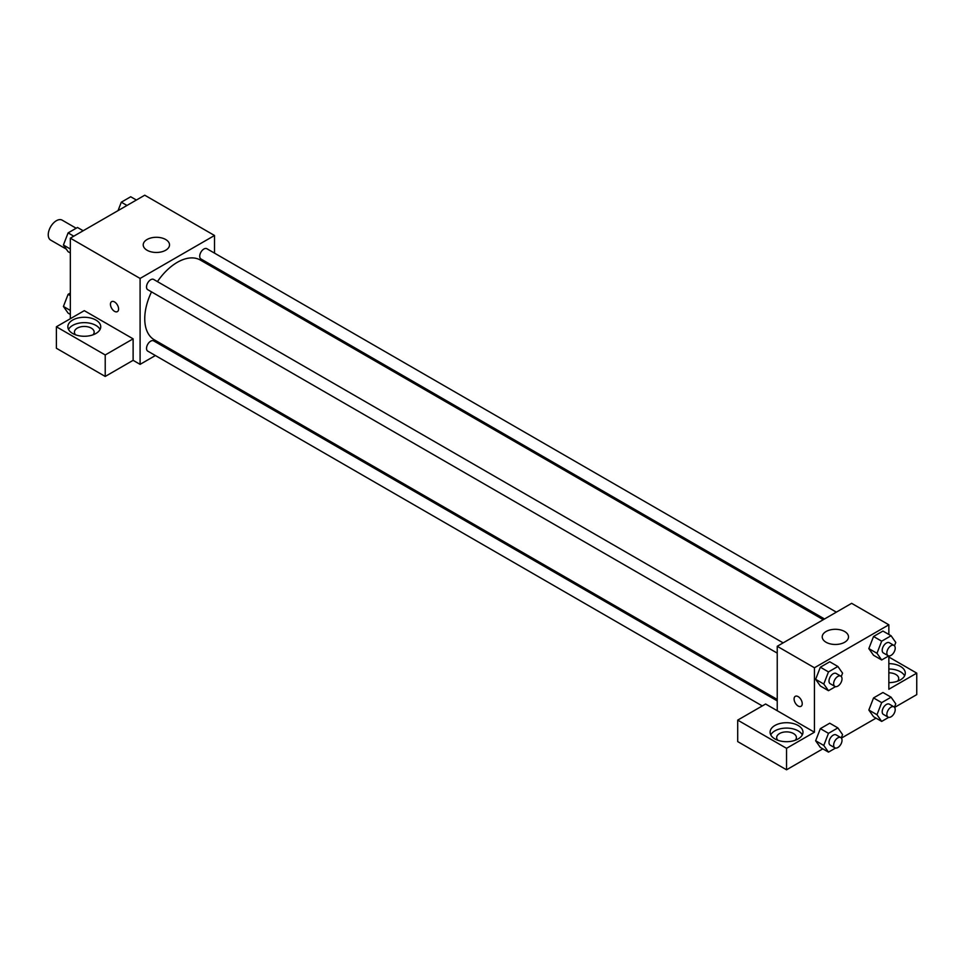 <?xml version="1.0" encoding="UTF-8"?>
<svg xmlns="http://www.w3.org/2000/svg" width="965" height="965" viewBox="0 0 965 965"><rect width="100%" height="100%" fill="white"/><g stroke="black" fill="none" stroke-linecap="round" stroke-linejoin="round"><path stroke-width="1.45" d="M76.175 228.247L62.146 220.141A11.508 6.646 120 0 0 53.28 223.229A11.508 6.646 120 0 0 48.25 234.809A11.508 6.646 120 0 0 50.638 240.08L66.296 249.115M70.336 318.715L70.336 238.162L144.75 195.207L214.507 235.484L214.507 253.132M214.507 266.798L214.507 268.234M214.507 267.703L234.965 280.055M147.078 239.501A13.148 7.599 180 0 1 161.408 237.86A13.148 7.599 180 0 1 169.526 244.881A13.148 7.599 180 0 1 156.378 252.468A13.148 7.599 180 0 1 143.218 244.881A13.148 7.599 180 0 1 147.078 239.501M155.389 355.53L140.094 364.36L140.094 278.439L70.336 238.162M140.094 278.439L214.507 235.484M111.651 301.647A5.754 3.317 -120 0 0 110.77 306.255A5.754 3.317 -120 0 0 114.521 311.333A5.754 3.317 60 0 1 110.758 306.255A5.754 3.317 60 0 1 111.638 301.647A5.754 3.317 60 0 1 117.404 304.976A5.754 3.317 60 0 1 117.404 311.611A5.754 3.317 60 0 1 114.521 311.333A5.754 3.317 -120 0 0 117.404 311.611M133.122 338.848L84.293 310.658L56.392 326.773L105.221 354.963L133.122 338.848L133.122 360.331L140.094 364.36M72.665 320.054A16.441 9.493 180 0 1 90.589 318.004A16.441 9.493 180 0 1 100.734 326.773A16.441 9.493 180 0 1 84.293 336.266A16.441 9.493 180 0 1 67.852 326.773A16.441 9.493 180 0 1 72.665 320.054M100.058 329.451A16.441 9.493 0 0 0 72.665 325.422A16.441 9.493 0 0 0 68.527 329.451M75.596 334.831A9.867 5.694 180 0 1 74.426 332.141A9.867 5.694 180 0 1 80.517 326.882A9.867 5.694 180 0 1 91.265 328.112A9.867 5.694 180 0 1 94.16 332.141A9.867 5.694 180 0 1 92.99 334.831M105.221 354.963L105.221 376.447L133.122 360.331M56.392 326.773L56.392 348.256L105.221 376.447M168.465 347.979L167.222 348.703M783.146 642.871L153.664 279.44A5.923 3.414 120 0 0 147.742 282.854A5.923 3.414 120 0 0 147.742 289.693L777.235 653.124M777.235 700.88L153.664 340.874A5.923 3.414 120 0 0 149.105 342.454A5.923 3.414 120 0 0 146.523 348.413A5.923 3.414 120 0 0 147.742 351.115L762.29 705.922M836.353 612.148L206.86 248.717A5.923 3.414 120 0 0 202.3 250.309A5.923 3.414 120 0 0 199.719 256.256A5.923 3.414 120 0 0 200.949 258.97L824.52 618.987M823.266 619.699L200.322 260.043A46.043 26.586 120 0 0 157.44 281.611M151.517 291.864A46.043 26.586 120 0 0 144.75 318.715A46.043 26.586 120 0 0 154.279 339.789L777.235 699.444M777.235 710.723L765.607 704.016L737.706 720.119L786.535 748.321L814.436 732.206L777.235 710.723L777.235 646.285L851.637 603.33L888.849 624.801L888.849 634.463M737.706 720.119L737.706 741.602L786.535 769.793L822.807 748.852M841.396 738.116L876.015 718.141M894.603 707.405L916.75 694.619L916.75 673.136L888.849 689.251L888.849 655.935M888.849 672.81A9.867 5.694 180 0 1 895.822 674.475A9.867 5.694 180 0 1 898.717 678.504A9.867 5.694 180 0 1 897.547 681.194M904.615 675.826A16.441 9.493 0 0 0 888.849 669.01M888.849 663.643A16.441 9.493 180 0 1 905.291 673.136A16.441 9.493 180 0 1 888.849 682.629M777.838 740.264A9.867 5.694 180 0 1 776.668 737.574A9.867 5.694 180 0 1 786.535 731.88A9.867 5.694 180 0 1 796.402 737.574A9.867 5.694 180 0 1 795.232 740.264M802.301 734.896A16.441 9.493 0 0 0 774.907 730.867A16.441 9.493 0 0 0 770.758 734.896M774.907 725.487A16.441 9.493 180 0 1 792.82 723.436A16.441 9.493 180 0 1 802.976 732.206A16.441 9.493 180 0 1 786.535 741.699A16.441 9.493 180 0 1 770.094 732.206A16.441 9.493 180 0 1 774.907 725.487M786.535 748.321L786.535 769.793M888.849 657.02L916.75 673.136M881.684 702.617L873.542 697.924L882.939 692.496L873.542 697.924L868.85 710.035L873.542 716.718L868.85 710.035L876.98 714.727L881.684 702.617L891.081 697.188L895.773 703.871L894.471 707.249M888.717 655.923L881.684 659.976L873.542 655.283L868.838 648.613L873.542 636.49L882.939 631.062L873.542 636.49L881.684 641.182L891.081 635.754L895.773 642.449L894.471 645.814M835.521 686.634L828.477 690.699L820.347 685.994L815.63 679.324M828.477 690.699L823.784 684.016L828.477 671.905L820.347 667.201L829.743 661.773L820.347 667.201L815.642 679.312L820.347 685.994M835.521 748.068L828.477 752.133L823.784 745.45L828.477 733.34L820.347 728.635L829.743 723.207L820.347 728.635L815.642 740.746L820.347 747.429L815.63 740.758M814.436 732.206L814.436 667.768L888.849 624.801M844.665 631.52A13.148 7.599 180 0 1 848.512 636.888A13.148 7.599 180 0 1 835.364 644.475A13.148 7.599 180 0 1 822.216 636.888A13.148 7.599 180 0 1 830.334 629.868A13.148 7.599 180 0 1 844.665 631.52M814.436 667.768L777.235 646.285M795.281 696.344A5.754 3.317 -120 0 0 794.4 700.952A5.754 3.317 -120 0 0 798.164 706.03A5.754 3.317 60 0 1 794.4 700.952A5.754 3.317 60 0 1 795.281 696.344A5.754 3.317 60 0 1 801.034 699.661A5.754 3.317 60 0 1 801.034 706.308A5.754 3.317 60 0 1 798.164 706.03A5.754 3.317 -120 0 0 801.047 706.308M828.477 671.905L837.873 666.477L842.578 673.16L841.263 676.525M840.792 676.139L836.136 673.461A5.923 3.414 120 0 0 831.577 675.042A5.923 3.414 120 0 0 828.995 681A5.923 3.414 120 0 0 830.214 683.715L834.87 686.392A5.923 3.414 120 0 0 840.792 682.979A5.923 3.414 120 0 0 840.792 676.139A5.923 3.414 120 0 0 836.233 677.732A5.923 3.414 120 0 0 833.639 683.69A5.923 3.414 120 0 0 834.87 686.392M823.784 684.016L815.642 679.312M837.873 666.477L829.743 661.773M881.684 659.976L876.98 653.293L881.684 641.182M893.988 645.428L889.344 642.738A5.923 3.414 120 0 0 884.784 644.331A5.923 3.414 120 0 0 882.191 650.289A5.923 3.414 120 0 0 883.421 652.991L888.077 655.681A5.923 3.414 120 0 0 893.988 652.268A5.923 3.414 120 0 0 893.988 645.428A5.923 3.414 120 0 0 889.428 647.008A5.923 3.414 120 0 0 886.847 652.967A5.923 3.414 120 0 0 888.077 655.681M873.542 655.283L868.85 648.601L876.98 653.293M891.081 635.754L882.939 631.062M828.477 733.34L837.873 727.912L842.578 734.594L841.263 737.96M840.792 737.574L836.136 734.896A5.923 3.414 120 0 0 831.577 736.476A5.923 3.414 120 0 0 828.995 742.435A5.923 3.414 120 0 0 830.214 745.149L834.87 747.827A5.923 3.414 120 0 0 840.792 744.413A5.923 3.414 120 0 0 840.792 737.574A5.923 3.414 120 0 0 836.233 739.166A5.923 3.414 120 0 0 833.639 745.125A5.923 3.414 120 0 0 834.87 747.827M828.477 752.133L820.347 747.429M823.784 745.45L815.642 740.746M837.873 727.912L829.743 723.207M888.717 717.345L881.684 721.41L876.98 714.727M893.988 706.863L889.344 704.173A5.923 3.414 120 0 0 884.784 705.765A5.923 3.414 120 0 0 882.191 711.724A5.923 3.414 120 0 0 883.421 714.426L888.077 717.116A5.923 3.414 120 0 0 893.988 713.702A5.923 3.414 120 0 0 893.988 706.863A5.923 3.414 120 0 0 889.428 708.443A5.923 3.414 120 0 0 886.847 714.402A5.923 3.414 120 0 0 888.077 717.116M881.684 721.41L873.542 716.718M891.081 697.188L882.939 692.496M70.336 252.987L68.105 251.696L63.413 245.014L68.105 232.903L77.502 227.475L83.183 230.756M70.336 249.018L63.413 245.014M73.774 236.184L68.105 232.903M118.032 210.623L121.313 202.192L130.709 196.764L136.379 200.032M126.982 205.461L121.313 202.192M70.336 314.421L68.105 313.13L63.413 306.448L68.105 294.337L70.336 293.046M70.336 310.453L63.413 306.448M70.336 295.628L68.105 294.337"/></g></svg>

